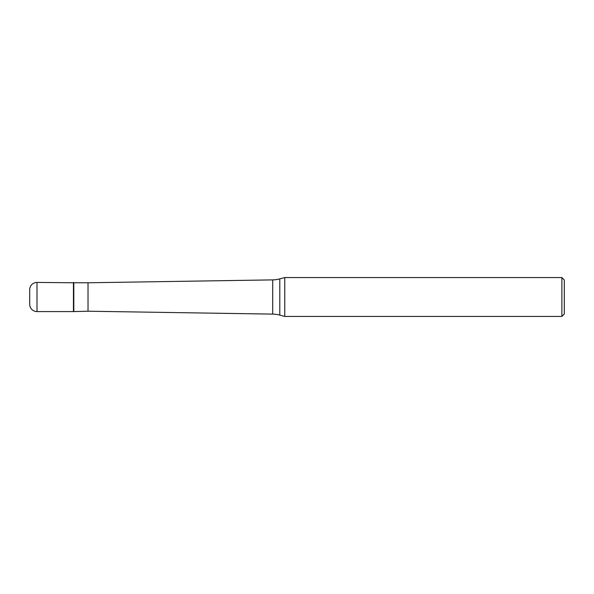 <?xml version="1.0" encoding="UTF-8"?>
<svg xmlns="http://www.w3.org/2000/svg" width="594" height="594" viewBox="0 0 594 594"><rect width="100%" height="100%" fill="white"/><g stroke="black" fill="none" stroke-linecap="round" stroke-linejoin="round"><path stroke-width="0.89" d="M73.805 282.781L36.991 282.417L36.991 311.583L73.441 311.583L73.441 282.417L73.441 311.583L88.023 311.219L88.023 282.781L73.805 282.781L73.805 311.219M36.991 311.583A7.291 7.291 -0 0 1 29.7 304.291L29.7 289.709A7.291 7.291 180 0 1 36.991 282.417M88.023 311.219L272.698 314.115L272.698 279.885L88.023 282.781M272.698 314.115A29.158 29.158 0 0 1 279.789 315.11L284.764 316.439L561.872 316.439L561.872 277.561L284.764 277.561L284.764 316.439M272.698 279.885A29.158 29.158 0 0 0 279.789 278.89L279.789 315.11M284.764 277.561L279.789 278.89M561.872 316.439L564.3 314.011L564.3 279.989L561.872 277.561"/></g></svg>
